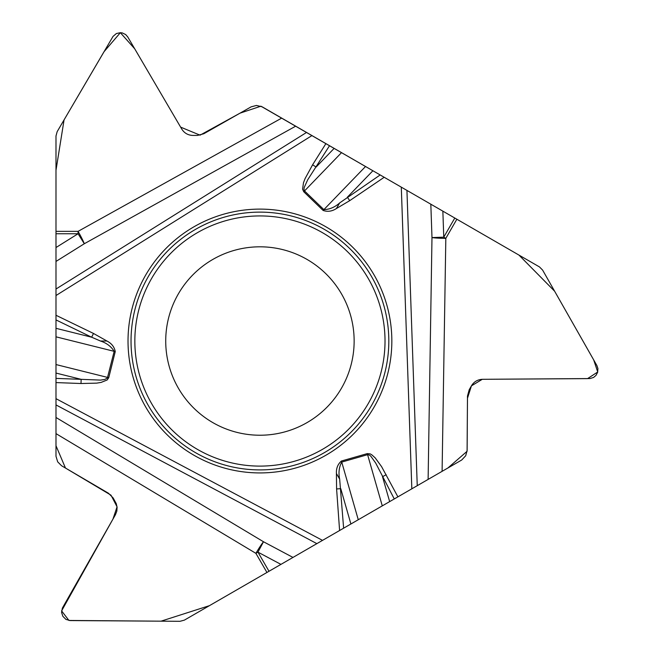 <?xml version="1.0" encoding="UTF-8"?>
<svg xmlns="http://www.w3.org/2000/svg" width="654" height="654" viewBox="0 0 654 654"><rect width="100%" height="100%" fill="white"/><g stroke="black" fill="none" stroke-linecap="round" stroke-linejoin="round"><path stroke-width="0.98" d="M281.702 118.104L295.682 126.173L84.309 243.738A13.701 1.169 60.9 0 0 78.071 231.361L281.702 118.104L262.082 106.774L256.401 105.457L251.111 106.855L203.803 133.751L197.459 135.427L192.856 135.427C188.041 135.264 184.346 133.146 181.771 129.083L127.751 36.935L125.674 34.548L122.257 32.913L120.361 32.7L134.749 48.854L180.61 127.121L200.042 135.165L240.034 113.15L260.905 106.193L383.13 176.654M430.822 204.195L456.86 219.229L445.824 238.35L443.764 237.157L431.983 237.574A13.701 1.169 -179.1 0 0 445.824 238.35L442.096 471.338L428.117 479.407L431.983 237.574L430.822 204.195L295.682 126.173M442.096 471.338L461.716 460.007L465.697 455.748L467.128 450.467L467.487 396.046L469.212 389.71L471.509 385.721C474.06 381.642 477.739 379.5 482.554 379.304L589.998 378.56L593.611 377.432L596.007 375.363L597.625 372.322L597.919 368.545L596.889 365.553L542.624 270.102L539.468 266.922L456.86 219.229M55.991 433.618L55.991 417.481L263.488 541.749A13.701 1.169 -59.1 0 0 255.894 553.341L55.991 433.618L55.991 456.271L57.691 461.855L61.541 465.738L108.49 493.255L113.117 497.915L116.248 503.621L117.107 507.324L116.837 511.126L115.464 514.673L62.375 608.097L61.582 612.43L62.841 616.289L65.948 619.412L70.199 620.572L179.997 621.3L184.33 620.156L266.938 572.463L255.894 553.341L257.954 552.148L268.998 571.269L266.938 572.463M55.991 261.437L55.991 231.361L78.071 231.361L78.071 233.748L84.309 243.738L55.991 261.437L55.991 417.481M402.047 187.584L518.941 255.068L554.633 291.226L593.668 359.855L597.723 371.987L587.562 378.625L482.292 379.304L471.436 385.852L467.471 398.245L467.087 451.285L447.925 467.97L209.452 605.653L161.023 621.177L68.915 620.45L61.599 610.877L112.962 519.08L117.058 506.834L111.008 495.184L65.465 468.035L55.991 445.717L55.991 170.293L64.067 119.878L103.994 51.764L120.361 32.7L116.387 33.534L113.036 36.395L57.168 131.65L55.991 135.983L55.991 231.361M292.976 557.429L280.942 564.377L257.954 552.148L263.488 541.749L292.976 557.429L428.117 479.407M280.942 564.377L268.998 571.269M391.836 341.02A131.912 131.912 0 0 0 193.976 226.783A131.912 131.912 0 0 0 193.976 455.258A131.912 131.912 0 0 0 391.836 341.02M354.141 341.02A94.209 94.209 0 0 1 212.828 422.607A94.209 94.209 0 0 1 212.828 259.434A94.209 94.209 0 0 1 354.141 341.02A94.209 94.209 0 0 1 212.828 422.607A94.209 94.209 0 0 1 212.828 259.434A94.209 94.209 0 0 1 354.141 341.02M325.905 143.618L312.596 164.808L316.135 167.032L334.145 148.376M329.526 145.711L307.723 179.752L304.224 187.428L303.955 189.358L304.519 190.943L341.519 152.635M55.991 328.316L91.658 337.211L55.991 319.92M100.463 341.02L106.954 341.02C111.597 343.399 114.368 346.922 115.251 351.607L108.744 377.71L107.117 380.007L101.092 382.418L96.702 383.13L80.998 383.514L81.153 379.336L100.585 380.105L104.763 379.451L107.387 378.02L114.172 351.337C111.115 346.432 106.553 342.998 100.463 341.02L91.658 337.211L93.481 333.45L55.991 315.269M397.894 496.852L381.593 466.637L375.2 457.874L371.75 454.767L370.099 453.86L367.295 453.606L341.437 461.021C337.824 464.127 336.156 468.289 336.418 473.496L339.663 479.12L343.628 528.187M312.596 164.808L305.075 178.599L303.489 182.76L302.573 189.186L303.75 191.745L323.101 210.433C327.597 212.002 332.036 211.373 336.418 208.536L339.663 202.92L380.17 174.953M303.75 191.745L304.519 190.943L323.877 209.632C329.641 209.435 334.905 207.195 339.663 202.92M386.195 474.73L382.5 476.684L389.653 501.61M394.272 498.945L375.69 463.04L370.793 456.173L369.257 454.98L367.597 454.677L382.279 505.869M372.894 170.751L347.364 197.189L349.71 200.655L384.2 177.275L401.294 187.142L411.832 488.808M358.269 519.734L341.74 462.092C339.025 467.185 338.331 472.858 339.663 479.12M55.991 378.396L81.153 379.336L55.991 373.066M350.896 523.985L340.767 488.652L336.597 488.955L336.418 473.496M388.819 341.02A128.895 128.895 0 0 1 195.481 452.642A128.895 128.895 0 0 1 195.481 229.391A128.895 128.895 0 0 1 388.819 341.02M385.018 341.02A125.086 125.086 0 0 1 197.385 449.347A125.086 125.086 0 0 1 197.385 232.693A125.086 125.086 0 0 1 385.018 341.02M323.101 210.433L365.529 166.5M55.991 289.019L306.554 132.443M55.991 233.748L78.071 233.748L55.991 247.539M55.991 336.826L115.251 351.607M108.744 377.71L55.991 364.556M55.991 295.526L311.966 135.574M106.954 341.02L93.481 333.45M80.998 383.514L55.991 382.582M55.991 398.67L322.504 540.376M339.598 530.508L336.597 488.955M336.418 208.536L349.71 200.655M341.437 461.021L341.74 462.092L367.597 454.677L367.295 453.606M406.935 190.404L417.244 485.677M454.8 218.035L443.764 237.157L442.856 211.144M316.863 543.638L55.991 404.924"/></g></svg>
